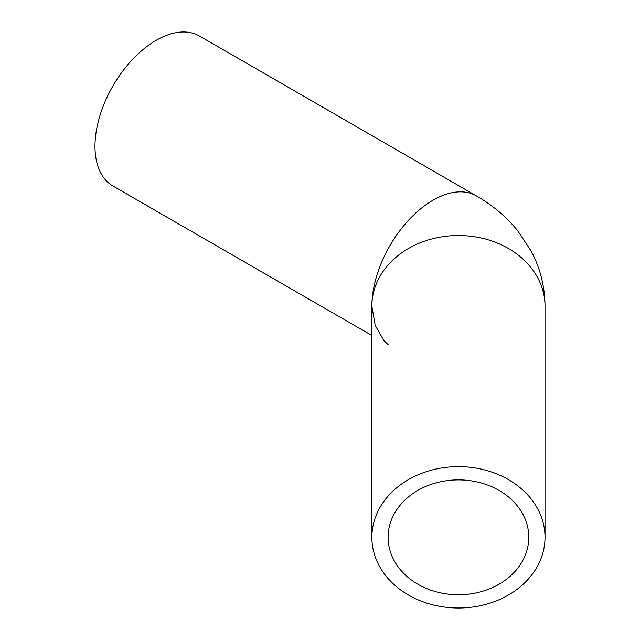 <?xml version="1.0" encoding="UTF-8"?>
<svg xmlns="http://www.w3.org/2000/svg" width="640" height="640" viewBox="0 0 640 640"><rect width="100%" height="100%" fill="white"/><g stroke="black" fill="none" stroke-linecap="round" stroke-linejoin="round"><path stroke-width="0.96" d="M528.784 537.312A70.336 57.432 0 0 1 458.448 594.744A70.336 57.432 0 0 1 388.104 537.312A70.336 57.432 0 0 1 458.448 479.88A70.336 57.432 0 0 1 528.784 537.312M545.016 537.312L545.016 306.208A86.568 70.688 180 0 0 458.448 235.52A86.568 70.688 180 0 0 371.872 306.208L371.872 537.312A86.568 70.688 180 0 0 458.448 608A86.568 70.688 180 0 0 545.016 537.312A86.568 70.688 180 0 0 458.448 466.632A86.568 70.688 180 0 0 371.872 537.312M545.016 306.208C544.896 286.776 540.336 268.504 531.336 251.392L517.68 230.688C506.136 216.616 492.368 205.016 476.376 195.888L199.48 36.024A86.568 49.984 120 0 0 132.768 59.216A86.568 49.984 120 0 0 94.984 146.344A86.568 49.984 120 0 0 112.912 185.976L371.872 335.48M476.376 195.888A86.568 49.984 120 0 0 409.664 219.08A86.568 49.984 120 0 0 371.872 306.208L375.2 325.4L383.744 340.384L388.104 344.648"/></g></svg>

